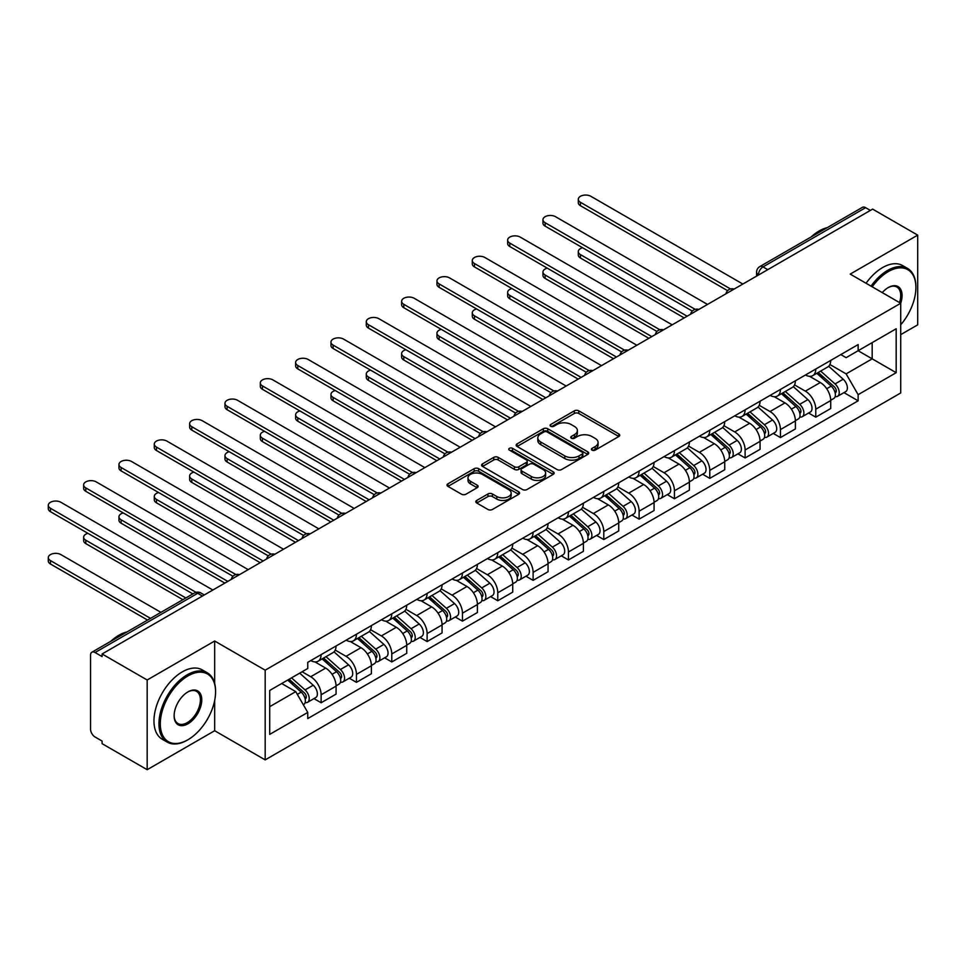 <?xml version="1.0" encoding="UTF-8"?>
<svg xmlns="http://www.w3.org/2000/svg" width="966" height="966" viewBox="0 0 966 966"><rect width="100%" height="100%" fill="white"/><g stroke="black" fill="none" stroke-linecap="round" stroke-linejoin="round"><path stroke-width="1.45" d="M592.061 450.144A2.198 1.268 0 0 0 595.177 450.144L618.795 436.511A3.139 1.811 0 0 0 619.725 435.231A3.139 1.811 0 0 0 618.795 433.939L578.779 410.84A3.139 1.811 0 0 0 574.335 410.84L550.717 424.485A2.198 1.268 0 0 0 550.077 425.378A2.198 1.268 0 0 0 550.717 426.272A2.198 1.268 0 0 0 553.832 426.272L556.887 424.509A10.058 5.808 0 0 1 571.111 424.509L574.444 426.441A10.058 5.808 0 0 1 577.39 430.546A10.058 5.808 0 0 1 574.444 434.652L571.389 436.415A2.198 1.268 0 0 0 570.749 437.32A2.198 1.268 0 0 0 571.389 438.214A2.198 1.268 0 0 0 574.504 438.214L577.559 436.451A10.058 5.808 0 0 1 591.784 436.451L595.128 438.371A10.058 5.808 0 0 1 598.075 442.476A10.058 5.808 0 0 1 595.128 446.594L592.061 448.357A2.198 1.268 0 0 0 591.421 449.25A2.198 1.268 0 0 0 592.061 450.144L592.061 448.357M476.733 500.436A3.139 1.811 0 0 0 475.815 501.716A3.139 1.811 0 0 0 476.733 502.996L487.963 509.48A3.139 1.811 0 0 0 492.406 509.48L518.645 494.338A3.139 1.811 0 0 0 519.563 493.046A3.139 1.811 0 0 0 518.645 491.766L478.629 468.667A3.139 1.811 0 0 0 474.185 468.667L447.946 483.809A3.139 1.811 0 0 0 447.029 485.089A3.139 1.811 0 0 0 447.946 486.381L461.507 494.206A3.139 1.811 0 0 0 465.962 494.206L477.18 487.721A3.139 1.811 0 0 0 478.11 486.441A3.139 1.811 0 0 0 477.18 485.161L470.454 481.273A8.416 4.854 0 0 1 467.991 477.844A8.416 4.854 0 0 1 473.183 473.352A8.416 4.854 0 0 1 482.348 474.415L508.696 489.617A8.416 4.854 0 0 1 511.159 493.046A8.416 4.854 0 0 1 505.967 497.538A8.416 4.854 0 0 1 496.802 496.488L492.406 493.952A3.139 1.811 0 0 0 487.963 493.952L476.733 500.436L476.733 502.996M265.179 670.187L214.669 641.026L147.17 679.992L102.094 653.97L872.624 209.115L917.7 235.136L850.201 274.103L900.71 303.264L265.179 670.187L265.179 759.892L900.71 392.969L900.71 303.264A19.537 11.278 -60 0 0 888.261 287.566L888.261 287.566A19.537 11.278 -60 0 0 882.26 292.613M557.104 469.561A3.139 1.811 0 0 0 561.548 469.561L587.787 454.418A3.139 1.811 0 0 0 588.705 453.139A3.139 1.811 0 0 0 587.787 451.846L547.77 428.747A3.139 1.811 0 0 0 543.327 428.747L517.088 443.889A3.139 1.811 0 0 0 516.17 445.181A3.139 1.811 0 0 0 517.088 446.461L557.104 469.561M510.302 450.627A2.198 1.268 0 0 1 512.535 450.941L512.535 448.321L553.216 471.806A3.139 1.811 0 0 1 554.134 473.099A3.139 1.811 0 0 1 553.216 474.378L526.977 489.52A3.139 1.811 0 0 1 522.534 489.52L482.517 466.421L482.517 463.849A3.139 1.811 0 0 0 481.599 465.141A3.139 1.811 0 0 0 482.517 466.421M482.517 463.849L493.747 457.365A3.139 1.811 0 0 1 498.19 457.365L514.419 466.735A3.139 1.811 0 0 0 518.863 466.735L526.313 462.436A3.139 1.811 0 0 0 527.243 461.156A3.139 1.811 0 0 0 526.313 459.876L509.42 450.12A2.198 1.268 0 0 1 508.78 449.214A2.198 1.268 0 0 1 510.133 448.043A2.198 1.268 0 0 1 512.535 448.321M147.17 679.992L147.17 769.697L102.094 743.675L102.094 741.067L95.079 737.01A6.412 3.695 -120 0 1 90.55 729.161L90.55 655.153A6.412 3.695 -120 0 1 91.879 652.219L194.48 592.979A6.412 3.695 60 0 1 197.68 593.305L95.079 652.533A6.412 3.695 -120 0 0 91.879 652.219M900.71 334.647L917.7 324.842L917.7 235.136M147.17 769.697L214.669 730.731L265.179 759.892M102.094 653.97L102.094 656.59L95.079 652.533M767.765 269.659L763.007 266.906A6.412 3.695 60 0 0 759.807 266.592L862.409 207.352A6.412 3.695 60 0 1 865.608 207.678L763.007 266.906A6.412 3.695 120 0 0 758.479 274.755L758.479 275.02M870.366 210.419L865.608 207.678M815.775 369.036A14.731 8.513 60 0 1 812.732 375.653L827.681 367.02A14.731 8.513 -120 0 0 830.724 360.403M794.559 384.903L805.354 391.133A14.731 8.513 60 0 1 815.775 409.186L830.724 400.552A14.731 8.513 -120 0 0 820.303 382.512L809.605 376.329M830.724 400.552L830.724 408.533L815.775 417.155L808.614 413.025M812.732 375.653A14.731 8.513 60 0 1 805.475 374.989M815.775 409.186L815.775 417.155M780.443 389.443A14.731 8.513 60 0 1 777.388 396.048L792.337 387.426A14.731 8.513 -120 0 0 795.392 380.809M773.283 433.42L780.443 437.562L795.392 428.928L795.392 420.947A14.731 8.513 -120 0 0 784.972 402.907L774.273 396.724M777.388 396.048A14.731 8.513 60 0 1 770.143 395.384M759.228 405.309L770.023 411.54A14.731 8.513 60 0 1 780.443 429.58L780.443 437.562M745.112 409.838A14.731 8.513 60 0 1 742.057 416.455L757.006 407.821A14.731 8.513 -120 0 0 760.061 401.204M737.939 453.827L745.112 457.956L760.061 449.323L760.061 441.353A14.731 8.513 -120 0 0 749.64 423.301L738.942 417.131M742.057 416.455A14.731 8.513 60 0 1 734.812 415.791M723.896 425.704L734.691 431.935A14.731 8.513 60 0 1 745.112 449.987L745.112 457.956M709.781 430.232A14.731 8.513 60 0 1 706.726 436.849L721.674 428.216A14.731 8.513 -120 0 0 724.729 421.611M702.608 474.221L709.781 478.363L724.729 469.73L724.729 461.748A14.731 8.513 -120 0 0 714.309 443.708L703.61 437.526M706.726 436.849A14.731 8.513 60 0 1 699.469 436.185M688.565 446.099L699.36 452.342A14.731 8.513 60 0 1 709.781 470.382L709.781 478.363M674.449 450.639A14.731 8.513 60 0 1 671.394 457.244L686.343 448.622A14.731 8.513 -120 0 0 689.398 442.005M667.277 494.616L674.449 498.758L689.398 490.124L689.398 482.155A14.731 8.513 -120 0 0 678.977 464.103L668.279 457.932M671.394 457.244A14.731 8.513 60 0 1 664.137 456.58M653.233 466.506L664.028 472.736A14.731 8.513 60 0 1 674.449 490.776L674.449 498.758M639.118 471.034A14.731 8.513 60 0 1 636.063 477.651L651.012 469.017A14.731 8.513 -120 0 0 654.067 462.4M631.945 515.023L639.118 519.153L654.067 510.531L654.067 502.549A14.731 8.513 -120 0 0 643.646 484.509L632.947 478.327M636.063 477.651A14.731 8.513 60 0 1 628.806 476.987M617.902 486.9L628.697 493.131A14.731 8.513 60 0 1 639.118 511.183L639.118 519.153M603.774 491.428A14.731 8.513 60 0 1 600.731 498.045L615.68 489.412A14.731 8.513 -120 0 0 618.723 482.807M596.614 535.418L603.786 539.559L618.735 530.926L618.735 522.944A14.731 8.513 -120 0 0 608.314 504.904L597.616 498.722M600.731 498.045A14.731 8.513 60 0 1 593.474 497.381M582.57 507.295L593.365 513.538A14.731 8.513 60 0 1 603.786 531.578L603.786 539.559M568.443 511.835A14.731 8.513 60 0 1 565.4 518.452L580.349 509.819A14.731 8.513 -120 0 0 583.392 503.201M561.282 555.812L568.443 559.954L583.392 551.32L583.392 543.351A14.731 8.513 -120 0 0 572.983 525.299L562.272 519.128M565.4 518.452A14.731 8.513 60 0 1 558.143 517.788M547.227 527.702L558.034 533.932A14.731 8.513 60 0 1 568.443 551.984L568.443 559.954M533.111 532.23A14.731 8.513 60 0 1 530.068 538.847L545.017 530.213A14.731 8.513 -120 0 0 548.06 523.608M525.951 576.219L533.111 580.349L548.06 571.727L548.06 563.746A14.731 8.513 -120 0 0 537.639 545.705L526.941 539.523M530.068 538.847A14.731 8.513 60 0 1 522.811 538.183M511.895 548.096L522.691 554.327A14.731 8.513 60 0 1 533.111 572.379L533.111 580.349M497.78 552.637A14.731 8.513 60 0 1 494.725 559.242L509.674 550.62A14.731 8.513 -120 0 0 512.729 544.003M490.619 596.614L497.78 600.755L512.729 592.122L512.729 584.152A14.731 8.513 -120 0 0 502.308 566.1L491.609 559.918M494.725 559.242A14.731 8.513 60 0 1 487.48 558.577M476.564 568.503L487.359 574.734A14.731 8.513 60 0 1 497.78 592.774L497.78 600.755M462.448 573.031A14.731 8.513 60 0 1 459.393 579.648L474.342 571.015A14.731 8.513 -120 0 0 477.397 564.398M455.276 617.02L462.448 621.15L477.397 612.529L477.397 604.547A14.731 8.513 -120 0 0 466.976 586.495L456.278 580.325M459.393 579.648A14.731 8.513 60 0 1 452.148 578.984M441.233 588.898L452.028 595.128A14.731 8.513 60 0 1 462.448 613.181L462.448 621.15M427.117 593.426A14.731 8.513 60 0 1 424.062 600.043L439.011 591.409A14.731 8.513 -120 0 0 442.066 584.804M419.944 637.415L427.117 641.557L442.066 632.923L442.066 624.942A14.731 8.513 -120 0 0 431.645 606.902L420.947 600.719M424.062 600.043A14.731 8.513 60 0 1 416.805 599.379M405.901 609.292L416.696 615.535A14.731 8.513 60 0 1 427.117 633.575L427.117 641.557M391.785 613.833A14.731 8.513 60 0 1 388.73 620.45L403.679 611.816A14.731 8.513 -120 0 0 406.734 605.199M384.613 657.81L391.785 661.952L406.734 653.318L406.734 645.348A14.731 8.513 -120 0 0 396.314 627.296L385.615 621.126M388.73 620.45A14.731 8.513 60 0 1 381.473 619.774M370.57 629.699L381.365 635.93A14.731 8.513 60 0 1 391.785 653.97L391.785 661.952M356.454 634.227A14.731 8.513 60 0 1 353.399 640.844L368.348 632.211A14.731 8.513 -120 0 0 371.403 625.594M349.281 678.217L356.454 682.346L371.403 673.725L371.403 665.743A14.731 8.513 -120 0 0 360.982 647.703L350.284 641.521M353.399 640.844A14.731 8.513 60 0 1 346.142 640.18M335.238 650.094L346.033 656.325A14.731 8.513 60 0 1 356.454 674.377L356.454 682.346M321.11 654.634A14.731 8.513 60 0 1 318.068 661.239L333.016 652.618A14.731 8.513 -120 0 0 336.059 646M313.95 698.611L321.123 702.753L336.071 694.119L336.071 686.138A14.731 8.513 -120 0 0 325.651 668.098L314.952 661.915M318.068 661.239A14.731 8.513 60 0 1 310.81 660.575M302.092 671.756L310.702 676.731A14.731 8.513 60 0 1 321.123 694.771L321.123 702.753M840.806 354.594L846.131 357.661L896.182 328.766L872.177 342.628L872.177 358.845L846.131 373.878L829.891 364.508M269.707 706.677L295.753 691.632L307.756 712.425L269.707 734.389L269.707 690.461L307.756 668.484L307.756 662.338L858.134 344.584L858.134 350.73L896.182 372.695L858.134 394.671L846.131 373.878M896.182 328.766L896.182 372.695M307.756 712.425L307.756 718.571L858.134 400.818L858.134 394.671M214.669 641.026L214.669 683.433M214.669 700.519L214.669 730.731M295.753 691.632L281.71 683.53M843.946 392.619L858.134 400.818M592.943 450.458L595.128 449.202A10.058 5.808 0 0 0 598.075 445.097L598.075 442.476M577.39 430.546L577.39 433.154A10.058 5.808 0 0 1 574.444 437.272L572.27 438.528M618.795 433.939L618.795 436.511L578.779 413.46A3.139 1.811 0 0 0 574.335 413.46L551.598 426.586M587.751 454.443L547.77 431.367A3.139 1.811 0 0 0 543.327 431.367L517.136 446.485L517.088 443.889M582.232 454.032A2.198 1.268 0 0 0 582.872 453.139A2.198 1.268 0 0 0 582.232 452.233L547.106 431.959A2.198 1.268 0 0 0 543.991 431.959L540.767 433.819A10.058 5.808 0 0 0 537.82 437.924A10.058 5.808 0 0 0 540.767 442.03L564.772 455.892A10.058 5.808 0 0 0 579.008 455.892L582.232 454.032L582.232 456.652A2.198 1.268 0 0 0 582.872 455.747L582.872 453.139M537.82 437.924L537.82 440.544A10.058 5.808 0 0 0 540.767 444.65L540.767 442.03M582.232 456.652L579.008 458.512A10.058 5.808 0 0 1 564.772 458.512L540.767 444.65M482.565 466.445L493.747 459.985L493.747 457.365M527.243 461.156L527.243 463.777A3.139 1.811 0 0 1 526.313 465.057L518.863 469.355A3.139 1.811 0 0 1 514.419 469.355L498.19 459.985A3.139 1.811 0 0 0 493.747 459.985M512.535 450.941L553.18 474.403M531.264 476.467A8.416 4.854 0 0 0 540.429 477.518A8.416 4.854 0 0 0 545.621 473.026A8.416 4.854 0 0 0 543.158 469.597L533.872 464.235A3.139 1.811 0 0 0 529.428 464.235L521.978 468.534A3.139 1.811 0 0 0 521.06 469.826A3.139 1.811 0 0 0 521.978 471.106L531.264 476.467L531.264 479.076A8.416 4.854 0 0 0 540.429 480.126A8.416 4.854 0 0 0 545.621 475.646L545.621 473.026M521.06 469.826L521.06 472.434A3.139 1.811 0 0 0 521.978 473.714L521.978 471.106M531.264 479.076L521.978 473.714M511.159 493.046L511.159 495.667A8.416 4.854 0 0 1 505.967 500.159A8.416 4.854 0 0 1 496.802 499.096L492.406 496.56A3.139 1.811 0 0 0 487.963 496.56L476.781 503.02M467.991 477.844L467.991 480.452A8.416 4.854 0 0 0 470.454 483.894L470.454 481.273M477.144 487.745L470.454 483.894M518.645 491.766L518.645 494.338L478.629 471.275A3.139 1.811 0 0 0 474.185 471.275L447.995 486.405M816.801 373.299L831.195 386.146A8.006 4.625 60 0 1 833.706 398.535L830.724 400.25M817.176 373.637L823.962 377.549M582.595 247.743A7.366 4.25 -0 0 0 578.296 251.607A7.366 4.25 -0 0 0 580.457 254.626L687.128 316.208M818.25 372.465L834.274 386.762A3.84 2.222 60 0 1 835.481 392.703A3.84 2.222 60 0 1 835.131 392.836M820.653 371.077L835.047 383.925A8.006 4.625 60 0 1 837.558 396.314A8.006 4.625 60 0 1 835.143 396.567M828.683 366.259L843.197 379.215A8.006 4.625 60 0 1 845.721 391.604L837.558 396.314M684.182 317.911L580.457 258.019A7.366 4.25 180 0 1 578.296 255.012L578.296 251.607M727.615 290.681L580.457 205.71A7.366 4.25 180 0 1 578.296 202.703L578.296 199.31A7.366 4.25 -0 0 0 580.457 202.317L730.55 288.967M742.842 284.04L590.866 196.303A7.366 4.25 -0 0 0 582.836 195.374A7.366 4.25 -0 0 0 578.296 199.31M781.47 393.705L795.863 406.553A8.006 4.625 60 0 1 798.375 418.93L795.392 420.657M781.844 394.043L788.63 397.956M547.251 268.15A7.366 4.25 -0 0 0 542.964 272.014A7.366 4.25 -0 0 0 545.114 275.02L651.796 336.615M782.919 392.86L798.942 407.157A3.84 2.222 60 0 1 800.15 413.098A3.84 2.222 60 0 1 799.8 413.243M785.322 391.471L799.715 404.319A8.006 4.625 60 0 1 802.227 416.708A8.006 4.625 60 0 1 799.812 416.962M793.34 386.654L807.866 399.622A8.006 4.625 60 0 1 810.377 411.999L802.227 416.708M648.85 338.305L545.114 278.413A7.366 4.25 180 0 1 542.964 275.407L542.964 272.014M746.138 414.1L760.532 426.948A8.006 4.625 60 0 1 763.043 439.325L760.061 441.051M746.513 414.438L753.287 418.35M511.92 288.544A7.366 4.25 -0 0 0 507.633 292.408A7.366 4.25 -0 0 0 509.782 295.415L616.465 357.009M747.587 413.255L763.611 427.552A3.84 2.222 60 0 1 764.818 433.505A3.84 2.222 60 0 1 764.468 433.637M749.99 411.878L764.384 424.726A8.006 4.625 60 0 1 766.895 437.103A8.006 4.625 60 0 1 764.48 437.369M758.008 407.06L772.534 420.017A8.006 4.625 60 0 1 775.046 432.394L766.895 437.103M613.519 358.712L509.782 298.82A7.366 4.25 180 0 1 507.633 295.813L507.633 292.408M692.284 311.076L545.114 226.116A7.366 4.25 180 0 1 542.964 223.11L542.964 219.705A7.366 4.25 -0 0 0 545.114 222.711L695.206 309.361M707.51 304.435L555.535 216.698A7.366 4.25 -0 0 0 547.505 215.78A7.366 4.25 -0 0 0 542.964 219.705M656.952 331.483L509.782 246.511A7.366 4.25 180 0 1 507.633 243.504L507.633 240.099A7.366 4.25 -0 0 0 509.782 243.106L659.875 329.768M672.179 324.842L520.203 237.093A7.366 4.25 -0 0 0 512.173 236.175A7.366 4.25 -0 0 0 507.633 240.099M900.71 324.817A39.075 22.556 120 0 0 915.889 287.566A39.075 22.556 120 0 0 888.261 271.615A39.075 22.556 120 0 0 872.213 286.805M871.042 286.141A40.041 23.112 -60 0 1 887.573 270.444A40.041 23.112 -60 0 1 907.593 268.463A40.041 23.112 -60 0 1 915.889 286.793A40.041 23.112 -60 0 1 915.889 287.18M899.515 302.575A18.583 10.723 120 0 0 896.871 287.047A18.583 10.723 120 0 0 887.911 287.771M811.078 236.984A40.041 23.112 -60 0 1 819.18 230.946A40.041 23.112 -60 0 1 827.27 227.638M866.067 283.255A40.041 23.112 -60 0 1 882.598 267.57A40.041 23.112 -60 0 1 902.618 265.578L907.593 268.463M187.259 740.149L187.935 739.751A39.075 22.556 120 0 0 215.575 691.898A39.075 22.556 120 0 0 187.935 675.946A39.075 22.556 120 0 0 160.308 723.8A39.075 22.556 120 0 0 187.935 739.751L187.259 740.149A40.041 23.112 -60 0 1 167.239 742.13A40.041 23.112 -60 0 1 161.105 710.046A40.041 23.112 -60 0 1 187.259 674.763A40.041 23.112 -60 0 1 207.279 672.783A40.041 23.112 -60 0 1 215.575 691.113A40.041 23.112 -60 0 1 215.575 691.511M187.935 691.898L187.935 691.898A19.537 11.278 -60 0 1 201.761 699.867A19.537 11.278 -60 0 1 187.935 723.8A19.537 11.278 -60 0 1 174.121 715.83A19.537 11.278 -60 0 1 187.935 691.898L187.935 691.898M174.121 715.432A18.583 10.723 120 0 0 177.973 723.546A18.583 10.723 120 0 0 187.259 722.628A18.583 10.723 120 0 0 199.394 706.255A18.583 10.723 120 0 0 196.545 691.366A18.583 10.723 120 0 0 187.597 692.103M110.764 641.315A40.041 23.112 -60 0 1 118.854 635.278A40.041 23.112 -60 0 1 126.957 631.969M167.239 742.13L162.252 739.256A40.041 23.112 -60 0 1 156.118 707.172A40.041 23.112 -60 0 1 182.272 671.889A40.041 23.112 -60 0 1 202.292 669.909L207.279 672.783M710.807 434.495L725.2 447.343A8.006 4.625 60 0 1 727.712 459.731L724.729 461.458M711.181 434.845L717.955 438.757M476.588 308.939A7.366 4.25 -0 0 0 472.289 312.815A7.366 4.25 -0 0 0 474.451 315.822L581.134 377.404M712.256 433.662L728.279 447.958A3.84 2.222 60 0 1 729.475 453.899A3.84 2.222 60 0 1 729.125 454.044M714.647 432.273L729.052 445.121A8.006 4.625 60 0 1 731.564 457.51A8.006 4.625 60 0 1 729.149 457.763M722.677 427.455L737.203 440.411A8.006 4.625 60 0 1 739.715 452.8L731.564 457.51M578.187 379.107L474.451 319.215A7.366 4.25 180 0 1 472.289 316.208L472.289 312.815M675.463 454.901L689.869 467.749A8.006 4.625 60 0 1 692.38 480.126L689.386 481.853M675.85 455.24L682.624 459.152M441.257 329.346A7.366 4.25 -0 0 0 436.958 333.21A7.366 4.25 -0 0 0 439.119 336.216L545.802 397.811M676.925 454.056L692.936 468.353A3.84 2.222 60 0 1 694.143 474.294A3.84 2.222 60 0 1 693.793 474.439M679.315 452.68L693.721 465.527A8.006 4.625 60 0 1 696.232 477.904A8.006 4.625 60 0 1 693.817 478.158M687.345 447.85L701.871 460.818A8.006 4.625 60 0 1 704.383 473.195L696.232 477.904M542.856 399.501L439.119 339.621A7.366 4.25 180 0 1 436.958 336.615L436.958 333.21M640.132 475.296L654.537 488.144A8.006 4.625 60 0 1 657.049 500.533L654.054 502.248M640.518 475.634L647.292 479.547M405.925 349.74A7.366 4.25 -0 0 0 401.627 353.604A7.366 4.25 -0 0 0 403.788 356.611L510.459 418.206M641.593 474.463L657.605 488.76A3.84 2.222 60 0 1 658.812 494.701A3.84 2.222 60 0 1 658.462 494.834M643.984 473.074L658.377 485.922A8.006 4.625 60 0 1 660.901 498.299A8.006 4.625 60 0 1 658.474 498.565M652.014 468.256L666.54 481.213A8.006 4.625 60 0 1 669.052 493.602L660.901 498.299M507.524 419.908L403.788 360.016A7.366 4.25 180 0 1 401.627 357.009L401.627 353.604M621.621 351.878L474.451 266.906A7.366 4.25 180 0 1 472.289 263.899L472.289 260.506A7.366 4.25 -0 0 0 474.451 263.513L624.543 350.163M636.848 345.236L484.872 257.499A7.366 4.25 -0 0 0 476.842 256.57A7.366 4.25 -0 0 0 472.289 260.506M586.29 372.272L439.119 287.313A7.366 4.25 180 0 1 436.958 284.306L436.958 280.901A7.366 4.25 -0 0 0 439.119 283.907L589.212 370.57M601.516 365.643L449.54 277.894A7.366 4.25 -0 0 0 441.51 276.976A7.366 4.25 -0 0 0 436.958 280.901M550.958 392.679L403.788 307.707A7.366 4.25 180 0 1 401.627 304.701L401.627 301.307A7.366 4.25 -0 0 0 403.788 304.314L553.88 390.964M566.185 386.038L414.209 298.289A7.366 4.25 -0 0 0 406.179 297.371A7.366 4.25 -0 0 0 401.627 301.307M604.801 495.691L619.194 508.539A8.006 4.625 60 0 1 621.718 520.928L618.723 522.654M605.187 496.041L611.961 499.953M370.594 370.147A7.366 4.25 -0 0 0 366.295 374.011A7.366 4.25 -0 0 0 368.457 377.018L475.127 438.6M606.25 494.858L622.273 509.154A3.84 2.222 60 0 1 623.481 515.095A3.84 2.222 60 0 1 623.13 515.24M608.652 493.469L623.046 506.317A8.006 4.625 60 0 1 625.57 518.706A8.006 4.625 60 0 1 623.142 518.959M616.682 488.651L631.209 501.608A8.006 4.625 60 0 1 633.72 513.997L625.57 518.706M472.193 440.303L368.457 380.411A7.366 4.25 180 0 1 366.295 377.404L366.295 374.011M515.627 413.074L368.457 328.114A7.366 4.25 180 0 1 366.295 325.095L366.295 321.702A7.366 4.25 -0 0 0 368.457 324.709L518.549 411.359M530.853 406.432L378.877 318.695A7.366 4.25 -0 0 0 370.847 317.766A7.366 4.25 -0 0 0 366.295 321.702M569.469 516.098L583.862 528.945A8.006 4.625 60 0 1 586.386 541.322L583.392 543.049M569.855 516.436L576.63 520.348M335.262 390.542A7.366 4.25 -0 0 0 330.964 394.406A7.366 4.25 -0 0 0 333.125 397.412L439.796 459.007M570.918 515.252L586.942 529.549A3.84 2.222 60 0 1 588.149 535.502A3.84 2.222 60 0 1 587.799 535.635M573.321 513.876L587.714 526.724A8.006 4.625 60 0 1 590.226 539.1A8.006 4.625 60 0 1 587.811 539.354M581.351 509.058L595.877 522.014A8.006 4.625 60 0 1 598.389 534.391L590.226 539.1M436.849 460.71L333.125 400.818A7.366 4.25 180 0 1 330.964 397.811L330.964 394.406M480.283 433.48L333.125 348.509A7.366 4.25 180 0 1 330.964 345.502L330.964 342.097A7.366 4.25 -0 0 0 333.125 345.103L483.217 431.766M495.522 426.839L343.546 339.09A7.366 4.25 -0 0 0 335.516 338.172A7.366 4.25 -0 0 0 330.964 342.097M534.138 536.492L548.531 549.34A8.006 4.625 60 0 1 551.043 561.729L548.06 563.456M534.512 536.83L541.298 540.743M299.931 410.936A7.366 4.25 -0 0 0 295.632 414.812A7.366 4.25 -0 0 0 297.794 417.819L404.464 479.402M535.587 535.659L551.61 549.956A3.84 2.222 60 0 1 552.818 555.897A3.84 2.222 60 0 1 552.467 556.03M537.99 534.27L552.383 547.118A8.006 4.625 60 0 1 554.895 559.507A8.006 4.625 60 0 1 552.48 559.761M546.019 529.453L560.534 542.409A8.006 4.625 60 0 1 563.057 554.798L554.895 559.507M401.518 481.104L297.794 421.212A7.366 4.25 180 0 1 295.632 418.206L295.632 414.812M444.952 453.875L297.794 368.903A7.366 4.25 180 0 1 295.632 365.897L295.632 362.504A7.366 4.25 -0 0 0 297.794 365.51L447.886 452.16M460.178 447.234L308.202 359.497A7.366 4.25 -0 0 0 300.172 358.567A7.366 4.25 -0 0 0 295.632 362.504M498.806 556.899L513.2 569.747A8.006 4.625 60 0 1 515.711 582.124L512.729 583.85M499.18 557.237L505.967 561.149M264.587 431.343A7.366 4.25 -0 0 0 260.301 435.207A7.366 4.25 -0 0 0 262.45 438.214L369.133 499.808M500.255 556.054L516.279 570.351A3.84 2.222 60 0 1 517.486 576.291A3.84 2.222 60 0 1 517.136 576.436M502.658 554.677L517.052 567.513A8.006 4.625 60 0 1 519.563 579.902A8.006 4.625 60 0 1 517.148 580.155M510.676 549.847L525.202 562.816A8.006 4.625 60 0 1 527.714 575.193L519.563 579.902M366.186 501.499L262.45 441.619A7.366 4.25 180 0 1 260.301 438.6L260.301 435.207M409.62 474.27L262.45 389.31A7.366 4.25 180 0 1 260.301 386.303L260.301 382.898A7.366 4.25 -0 0 0 262.45 385.905L412.542 472.567M424.847 467.629L272.871 379.892A7.366 4.25 -0 0 0 264.841 378.974A7.366 4.25 -0 0 0 260.301 382.898M463.475 577.294L477.868 590.141A8.006 4.625 60 0 1 480.38 602.518L477.397 604.245M463.849 577.632L470.623 581.544M229.256 451.738A7.366 4.25 -0 0 0 224.969 455.602A7.366 4.25 -0 0 0 227.119 458.608L333.801 520.203M464.924 576.461L480.947 590.745A3.84 2.222 60 0 1 482.155 596.698A3.84 2.222 60 0 1 481.805 596.831M467.327 575.072L481.72 587.92A8.006 4.625 60 0 1 484.232 600.297A8.006 4.625 60 0 1 481.817 600.562M475.344 570.254L489.871 583.21A8.006 4.625 60 0 1 492.382 595.587L484.232 600.297M330.855 521.906L227.119 462.014A7.366 4.25 180 0 1 224.969 459.007L224.969 455.602M374.289 494.677L227.119 409.705A7.366 4.25 180 0 1 224.969 406.698L224.969 403.293A7.366 4.25 -0 0 0 227.119 406.312L377.211 492.962M389.515 488.035L237.539 400.286A7.366 4.25 -0 0 0 229.51 399.369A7.366 4.25 -0 0 0 224.969 403.293M428.143 597.688L442.537 610.536A8.006 4.625 60 0 1 445.048 622.925L442.066 624.652M428.518 598.039L435.292 601.951M193.924 472.132A7.366 4.25 -0 0 0 189.626 476.009A7.366 4.25 -0 0 0 191.787 479.015L298.47 540.598M429.592 596.855L445.616 611.152A3.84 2.222 60 0 1 446.823 617.093A3.84 2.222 60 0 1 446.461 617.238M431.983 595.467L446.389 608.314A8.006 4.625 60 0 1 448.9 620.703A8.006 4.625 60 0 1 446.485 620.957M440.013 590.649L454.539 603.605A8.006 4.625 60 0 1 457.051 615.994L448.9 620.703M295.524 542.3L191.787 482.408A7.366 4.25 180 0 1 189.626 479.402L189.626 476.009M338.957 515.071L191.787 430.099A7.366 4.25 180 0 1 189.626 427.093L189.626 423.7A7.366 4.25 -0 0 0 191.787 426.706L341.879 513.357M354.184 508.43L202.208 420.693A7.366 4.25 -0 0 0 194.178 419.763A7.366 4.25 -0 0 0 189.626 423.7M392.8 618.095L407.205 630.943A8.006 4.625 60 0 1 409.717 643.32L406.734 645.047M393.186 618.433L399.96 622.346M158.593 492.539A7.366 4.25 -0 0 0 154.294 496.403A7.366 4.25 -0 0 0 156.456 499.41L263.138 561.005M394.261 617.25L410.272 631.547A3.84 2.222 60 0 1 411.48 637.488A3.84 2.222 60 0 1 411.13 637.632M396.652 615.873L411.057 628.721A8.006 4.625 60 0 1 413.569 641.098A8.006 4.625 60 0 1 411.154 641.352M404.682 611.055L419.208 624.012A8.006 4.625 60 0 1 421.719 636.389L413.569 641.098M260.192 562.695L156.456 502.815A7.366 4.25 180 0 1 154.294 499.808L154.294 496.403M303.626 535.466L156.456 450.506A7.366 4.25 180 0 1 154.294 447.5L154.294 444.094A7.366 4.25 -0 0 0 156.456 447.101L306.548 533.763M318.852 528.837L166.876 441.088A7.366 4.25 -0 0 0 158.847 440.17A7.366 4.25 -0 0 0 154.294 444.094M357.468 638.49L371.874 651.338A8.006 4.625 60 0 1 374.385 663.727L371.391 665.441M357.855 638.828L364.629 642.74M123.262 512.934A7.366 4.25 -0 0 0 118.963 516.798A7.366 4.25 -0 0 0 121.124 519.805L227.807 581.399M358.929 637.657L374.941 651.953A3.84 2.222 60 0 1 376.148 657.894A3.84 2.222 60 0 1 375.798 658.027M361.32 636.268L375.726 649.116A8.006 4.625 60 0 1 378.237 661.493A8.006 4.625 60 0 1 375.81 661.758M369.35 631.45L383.876 644.407A8.006 4.625 60 0 1 386.388 656.795L378.237 661.493M224.861 583.102L121.124 523.21A7.366 4.25 180 0 1 118.963 520.203L118.963 516.798M268.294 555.873L121.124 470.901A7.366 4.25 180 0 1 118.963 467.894L118.963 464.501A7.366 4.25 -0 0 0 121.124 467.508L271.217 554.158M283.521 549.231L131.545 461.494A7.366 4.25 -0 0 0 123.515 460.565A7.366 4.25 -0 0 0 118.963 464.501M322.137 658.897L336.542 671.732A8.006 4.625 60 0 1 339.054 684.121L336.059 685.848M322.523 659.235L329.297 663.147M87.93 533.341A7.366 4.25 -0 0 0 83.631 537.205A7.366 4.25 -0 0 0 85.793 540.211L185.834 597.966M323.586 658.051L339.609 672.348A3.84 2.222 60 0 1 340.817 678.289A3.84 2.222 60 0 1 340.467 678.434M325.989 656.663L340.382 669.51A8.006 4.625 60 0 1 342.906 681.899A8.006 4.625 60 0 1 340.479 682.153M334.019 651.845L348.545 664.813A8.006 4.625 60 0 1 351.056 677.19L342.906 681.899M182.888 599.669L85.793 543.604A7.366 4.25 180 0 1 83.631 540.598L83.631 537.205M232.963 576.267L85.793 491.308A7.366 4.25 180 0 1 83.631 488.301L83.631 484.896A7.366 4.25 -0 0 0 85.793 487.902L235.885 574.553M248.19 569.626L96.214 481.889A7.366 4.25 -0 0 0 88.184 480.971A7.366 4.25 -0 0 0 83.631 484.896M287.687 680.076L301.199 692.139A8.006 4.625 60 0 1 303.722 704.516L303.324 704.745M287.82 679.992L293.966 683.542M160.924 612.359L60.882 554.593A7.366 4.25 -0 0 0 52.852 553.675A7.366 4.25 -0 0 0 48.3 557.599A7.366 4.25 -0 0 0 50.461 560.606L150.503 618.373M289.136 679.231L304.278 692.743A3.84 2.222 60 0 1 305.485 698.696A3.84 2.222 60 0 1 305.135 698.829M291.539 677.854L305.051 689.917A8.006 4.625 60 0 1 307.562 702.294A8.006 4.625 60 0 1 305.147 702.56M299.689 673.145L313.213 685.208A8.006 4.625 60 0 1 315.725 697.585L307.562 702.294M147.556 620.063L50.461 564.011A7.366 4.25 180 0 1 48.3 561.005L48.3 557.599M192.862 593.921L50.461 511.702A7.366 4.25 180 0 1 48.3 508.696L48.3 505.29A7.366 4.25 -0 0 0 50.461 508.297L196.026 592.339M212.858 590.033L60.882 502.284A7.366 4.25 -0 0 0 52.852 501.366A7.366 4.25 -0 0 0 48.3 505.29M758.696 274.887L758.479 274.755A6.412 3.695 0 0 1 756.595 272.146L756.595 276.107M356.454 674.377L371.403 665.743M391.785 653.97L406.734 645.348M427.117 633.575L442.066 624.942M462.448 613.181L477.397 604.547M497.78 592.774L512.729 584.152M533.111 572.379L548.06 563.746M568.443 551.984L583.392 543.351M603.786 531.578L618.735 522.944M639.118 511.183L654.067 502.549M674.449 490.776L689.398 482.155M709.781 470.382L724.729 461.748M745.112 449.987L760.061 441.353M780.443 429.58L795.392 420.947M321.123 694.771L336.071 686.138M310.702 676.731L325.651 668.098M346.033 656.325L360.982 647.703M381.365 635.93L396.314 627.296M416.696 615.535L431.645 606.902M452.028 595.128L466.976 586.495M487.359 574.734L502.308 566.1M522.691 554.327L537.639 545.705M558.034 533.932L572.983 525.299M593.365 513.538L608.314 504.904M628.697 493.131L643.646 484.509M664.028 472.736L678.977 464.103M699.36 452.342L714.309 443.708M734.691 431.935L749.64 423.301M770.023 411.54L784.972 402.907M805.354 391.133L820.303 382.512M733.617 289.365A6.412 3.695 120 0 0 730.791 291.007M698.285 309.772A6.412 3.695 120 0 0 695.46 311.402M662.954 330.167A6.412 3.695 120 0 0 660.116 331.797M627.622 350.573A6.412 3.695 120 0 0 624.785 352.204M592.279 370.968A6.412 3.695 120 0 0 589.453 372.598M556.947 391.363A6.412 3.695 120 0 0 554.122 393.005M521.616 411.77A6.412 3.695 120 0 0 518.79 413.4M486.284 432.164A6.412 3.695 120 0 0 483.459 433.794M450.953 452.559A6.412 3.695 120 0 0 448.127 454.201M415.621 472.966A6.412 3.695 120 0 0 412.796 474.596M380.29 493.36A6.412 3.695 120 0 0 377.465 494.99M344.959 513.767A6.412 3.695 120 0 0 342.121 515.397M309.627 534.162A6.412 3.695 120 0 0 306.79 535.792M274.284 554.556A6.412 3.695 120 0 0 271.458 556.199M238.952 574.963A6.412 3.695 120 0 0 236.127 576.593M202.437 596.046L197.68 593.305A6.412 3.695 120 0 1 200.88 592.979A6.412 6.412 0 0 0 194.48 592.979M595.128 449.202L595.128 446.594M571.389 438.214L571.389 436.415M574.444 437.272L574.444 434.652M550.717 426.272L550.717 424.485M574.335 413.46L574.335 410.84M578.779 413.46L578.779 410.84M543.327 431.367L543.327 428.747M547.77 431.367L547.77 428.747M587.787 454.418L587.787 451.846M564.772 458.512L564.772 455.892M579.008 458.512L579.008 455.892M498.19 459.985L498.19 457.365M514.419 469.355L514.419 466.735M518.863 469.355L518.863 466.735M526.313 465.057L526.313 462.436M553.216 474.378L553.216 471.806M487.963 496.56L487.963 493.952M492.406 496.56L492.406 493.952M496.802 499.096L496.802 496.488M477.18 487.721L477.18 485.161M447.946 486.381L447.946 483.809M474.185 471.275L474.185 468.667M478.629 471.275L478.629 468.667M831.195 386.146L826.703 388.743M836.278 390.94L834.829 391.773M843.197 379.215L835.047 383.925M580.457 258.019L580.457 254.626M580.457 202.317L580.457 205.71M795.863 406.553L791.371 409.137M800.947 411.347L799.498 412.18M807.866 399.622L799.715 404.319M545.114 278.413L545.114 275.02M760.532 426.948L756.04 429.544M765.615 431.742L764.166 432.575M772.534 420.017L764.384 424.726M509.782 298.82L509.782 295.415M545.114 222.711L545.114 226.116M509.782 243.106L509.782 246.511M725.2 447.343L720.708 449.939M730.272 452.136L728.835 452.969M737.203 440.411L729.052 445.121M474.451 319.215L474.451 315.822M689.869 467.749L685.377 470.333M694.94 472.543L693.503 473.376M701.871 460.818L693.721 465.527M439.119 339.621L439.119 336.216M654.537 488.144L650.046 490.74M659.609 492.938L658.172 493.771M666.54 481.213L658.377 485.922M403.788 360.016L403.788 356.611M474.451 263.513L474.451 266.906M439.119 283.907L439.119 287.313M403.788 304.314L403.788 307.707M619.194 508.539L614.714 511.135M624.278 513.332L622.841 514.166M631.209 501.608L623.046 506.317M368.457 380.411L368.457 377.018M368.457 324.709L368.457 328.114M583.862 528.945L579.383 531.529M588.946 533.739L587.497 534.572M595.877 522.014L587.714 526.724M333.125 400.818L333.125 397.412M333.125 345.103L333.125 348.509M548.531 549.34L544.039 551.936M553.615 554.134L552.166 554.967M560.534 542.409L552.383 547.118M297.794 421.212L297.794 417.819M297.794 365.51L297.794 368.903M513.2 569.747L508.708 572.331M518.283 574.541L516.834 575.374M525.202 562.816L517.052 567.513M262.45 441.619L262.45 438.214M262.45 385.905L262.45 389.31M477.868 590.141L473.376 592.738M482.952 594.935L481.503 595.768M489.871 583.21L481.72 587.92M227.119 462.014L227.119 458.608M227.119 406.312L227.119 409.705M442.537 610.536L438.045 613.132M447.608 615.33L446.171 616.163M454.539 603.605L446.389 608.314M191.787 482.408L191.787 479.015M191.787 426.706L191.787 430.099M407.205 630.943L402.713 633.527M412.277 635.737L410.84 636.57M419.208 624.012L411.057 628.721M156.456 502.815L156.456 499.41M156.456 447.101L156.456 450.506M371.874 651.338L367.382 653.934M376.945 656.131L375.508 656.965M383.876 644.407L375.726 649.116M121.124 523.21L121.124 519.805M121.124 467.508L121.124 470.901M336.542 671.732L332.05 674.328M341.614 676.526L340.177 677.359M348.545 664.813L340.382 669.51M85.793 543.604L85.793 540.211M85.793 487.902L85.793 491.308M301.199 692.139L297.335 694.373M306.282 696.933L304.833 697.766M313.213 685.208L305.051 689.917M50.461 564.011L50.461 560.606M50.461 508.297L50.461 511.702M734.16 289.051A6.412 6.412 0 0 0 725.937 293.797M698.829 309.458A6.412 6.412 0 0 0 690.605 314.204M663.497 329.853A6.412 6.412 0 0 0 655.274 334.598M628.166 350.26A6.412 6.412 0 0 0 619.943 355.005M592.834 370.654A6.412 6.412 0 0 0 584.611 375.4M557.491 391.049A6.412 6.412 0 0 0 549.28 395.794M522.159 411.456A6.412 6.412 0 0 0 513.948 416.201M486.828 431.85A6.412 6.412 0 0 0 478.605 436.596M451.496 452.245A6.412 6.412 0 0 0 443.273 456.99M416.165 472.652A6.412 6.412 0 0 0 407.942 477.397M380.833 493.046A6.412 6.412 0 0 0 372.61 497.792M345.502 513.453A6.412 6.412 0 0 0 337.279 518.199M310.171 533.848A6.412 6.412 0 0 0 301.947 538.593M274.827 554.243A6.412 6.412 0 0 0 266.616 558.988M239.496 574.649A6.412 6.412 0 0 0 231.285 579.395M204.309 594.959L200.88 592.979M759.807 266.592A6.412 6.412 0 0 0 756.595 272.146M915.889 287.566L915.889 286.793M215.575 691.898L215.575 691.113"/></g></svg>
